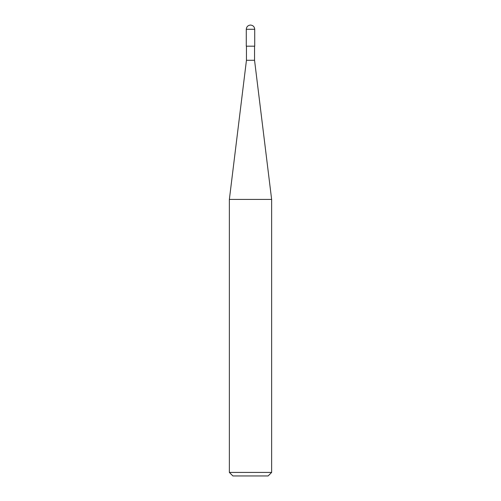 <?xml version="1.0" encoding="UTF-8"?>
<svg xmlns="http://www.w3.org/2000/svg" width="501" height="501" viewBox="0 0 501 501"><rect width="100%" height="100%" fill="white"/><g stroke="black" fill="none" stroke-linecap="round" stroke-linejoin="round"><path stroke-width="0.75" d="M246.273 46.186L254.727 46.186L254.727 29.277C254.458 26.728 253.049 25.319 250.5 25.05C247.951 25.319 246.542 26.728 246.273 29.277L246.273 46.186L246.273 29.277C246.542 26.728 247.951 25.319 250.5 25.05C253.049 25.319 254.458 26.728 254.727 29.277L246.273 29.277L254.727 29.277L254.727 46.186L246.273 46.186M232.89 475.95L268.11 475.95L271.636 472.43L271.636 199.423L254.552 60.277L254.552 46.186L254.552 60.277L246.448 60.277L229.364 199.423L229.364 472.43L232.89 475.95L229.364 472.43L229.364 199.423L246.448 60.277L246.448 46.186L246.448 60.277L254.552 60.277L271.636 199.423L229.364 199.423L271.636 199.423L271.636 472.43L229.364 472.43L271.636 472.43L268.11 475.95L232.89 475.95"/></g></svg>

